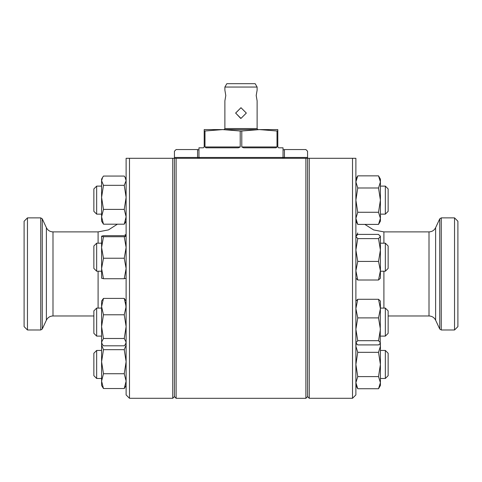 <?xml version="1.0" encoding="UTF-8"?>
<svg xmlns="http://www.w3.org/2000/svg" width="482" height="482" viewBox="0 0 482 482"><rect width="100%" height="100%" fill="white"/><g stroke="black" fill="none" stroke-linecap="round" stroke-linejoin="round"><path stroke-width="0.72" d="M129.483 158.295L129.483 398.289L126.115 394.921L126.115 158.295L174.436 158.295L174.436 396.632L176.117 398.313L176.117 158.295L307.564 158.295L307.564 396.632L305.883 398.313L305.883 158.295L307.564 158.295L307.564 151.228L305.883 149.547L284.44 149.547L283.042 150.029M174.436 158.295L176.117 158.295L174.436 158.295L174.436 151.228L176.117 149.547L197.56 149.547L198.958 150.029M197.56 149.547L197.56 157.451L198.409 158.295M307.564 157.451L284.44 157.451L283.603 158.295L284.44 157.451L284.44 149.547M257.117 100.865L256.189 95.514L257.117 90.158L256.207 95.514L257.117 100.865L257.117 128.549L257.719 129.592M224.883 87.049L257.117 87.049L255.171 83.687L226.829 83.687L224.883 87.049L224.883 90.158L225.793 95.514L224.883 100.865L224.883 128.549L257.117 128.549M241 107.703L235.674 113.059L240.711 118.403M246.326 113.059L240.976 118.409L235.62 113.059L240.976 107.703L246.326 113.059M221.828 129.592L277.801 129.592L277.801 146.968L278.638 147.811L283.042 147.811L283.042 157.451L174.436 157.451M277.005 146.968L276.035 147.811L243.603 147.811L241.795 146.968L277.005 146.968L277.005 130.996L277.801 130.996M240.205 146.968L238.397 147.811L205.965 147.811L204.995 146.968L240.205 146.968L240.205 130.996L241.795 130.996L241.795 146.968M199.801 158.295L198.958 157.451L198.958 147.811L203.362 147.811L204.199 146.968L204.199 130.996L204.995 130.996L204.995 146.968M277.005 130.996L259.4 129.592L241.795 130.996M240.205 130.996L222.6 129.592L204.995 130.996M204.199 130.996L204.199 129.592L222.6 129.592M259.4 129.592L260.172 129.592M454.538 217.876L454.538 329.983L457.9 326.621L457.9 221.244L454.538 217.876L441.259 217.876L439.735 218.846L439.735 329.013L435.614 320.181L435.614 227.685L439.735 218.846M352.517 398.289L355.885 394.921L355.885 158.295L309.245 158.295L309.245 398.289L352.517 398.289L352.517 158.295M307.564 158.295L309.245 158.295M96.659 214.141L93.857 211.339L93.857 188.92L96.659 186.118L96.659 214.141L101.594 214.141M385.341 186.118L388.143 188.92L388.143 211.339L385.341 214.141L385.341 186.118L380.406 186.118M378.527 212.267L380.406 200.126L378.527 187.992L357.758 187.992L355.885 200.126L357.758 212.267L355.885 218.334L357.758 224.401L378.527 224.401L380.406 218.334L378.527 212.267L357.758 212.267M378.527 187.992L380.406 181.925L378.527 175.858L357.758 175.858L355.885 181.925L357.758 187.992M378.527 175.858L380.406 179.111L380.406 221.148L378.527 224.401M27.462 329.983L27.462 217.876L24.1 221.244L24.1 326.621L27.462 329.983L40.741 329.983L42.265 329.013L42.265 218.846L40.741 217.876L40.741 329.983M172.755 158.295L172.755 398.289L129.483 398.289M103.473 185.335L124.242 185.335L126.115 180.702L125.121 177.388L124.242 176.069L103.473 176.069L102.588 177.388L101.594 180.702L103.473 185.335L101.594 197.367L103.473 209.399L124.242 209.399L126.115 197.367L124.242 185.335M103.473 209.399L101.594 216.792L103.473 224.19L124.242 224.19L126.115 216.792L124.242 209.399M103.473 224.19L101.594 221.148L101.594 179.111L102.588 177.388M126.115 221.148L124.242 224.19M101.594 197.367L101.594 187.076M380.406 179.431L380.22 178.786M356.071 178.786L355.885 179.431M356.662 235.174L357.758 232.933L356.662 235.174M380.406 343.762L380.304 343.292M355.981 343.298L355.885 343.696M378.527 388.733L380.406 382.666L380.406 385.486L378.527 388.733L357.758 388.733L355.885 382.666L357.758 376.599L378.527 376.599L380.406 364.464L378.527 352.33L357.758 352.33L355.885 364.464L357.758 376.599M378.527 352.33L380.406 346.263L380.051 343.696L380.406 346.263L380.406 382.666L378.527 376.599M356.017 384.238L355.885 382.666M356.24 343.696L355.885 346.263L357.758 352.33M380.316 343.28L380.406 346.263M378.527 340.696L357.758 340.696L355.885 342.804L357.758 344.913L378.527 344.913L380.22 343.449L380.406 342.804L378.527 340.696L380.406 329.29L378.527 317.885L357.758 317.885L355.885 329.29L357.758 340.696M378.527 317.885L380.406 308.588L378.527 299.292L357.758 299.292L355.885 308.588L357.758 317.885M378.527 299.292L380.406 301.081L380.22 343.449M355.885 301.081L357.758 299.292M378.527 261.419L380.406 250.013L380.406 278.222L378.527 280.012L380.406 270.715L378.527 261.419L357.758 261.419L355.885 270.715L357.758 280.012L355.885 278.222M378.527 238.608L380.406 236.499L380.406 250.013L378.527 238.608L357.758 238.608L355.885 250.013L357.758 261.419M378.527 280.012L357.758 280.012M380.22 235.855L380.406 236.499L378.527 234.397L357.758 234.397L355.885 236.499L357.758 238.608M125.826 236.005L125.121 234.457M101.594 342.142L102.184 344.148L101.594 343.124L101.594 301.081L103.473 298.4L101.594 306.594L103.473 314.782L101.594 326.633L103.473 338.484L101.594 342.142L101.75 343.172M126.055 308.04L125.531 302.118M101.816 343.503L101.594 345.034L103.473 349.673L101.594 361.699L103.473 373.731L101.594 381.129L103.473 388.528L124.242 388.528L126.115 381.129L124.242 373.731L126.115 361.699L124.242 349.673L126.115 345.034L125.898 343.503M103.473 388.528L101.594 385.486L101.594 343.443M126.115 385.486L124.242 388.528M103.473 373.731L124.242 373.731M103.473 349.673L124.242 349.673M103.473 338.484L124.242 338.484L126.115 326.633L124.242 314.782L126.115 306.594L124.242 298.4L126.115 301.081M102.184 344.148L103.473 345.805L124.242 345.805L125.525 344.148L126.115 342.142L124.242 338.484M103.473 314.782L124.242 314.782M103.473 298.4L124.242 298.4M126.115 236.198L124.242 235.68L103.473 235.68L101.594 236.198L103.473 236.722L101.594 247.477L103.473 258.238L124.242 258.238L126.115 247.477L124.242 236.722L126.115 236.18M103.473 258.238L101.594 268.48L103.473 278.723L124.242 278.723L126.115 268.48L124.242 258.238M103.473 236.722L124.242 236.722M103.473 278.723L101.594 278.204M126.115 278.204L124.242 278.723M101.606 278.241L101.594 236.198M96.659 378.478L93.857 375.677L93.857 353.252L96.659 350.45L96.659 378.478L101.594 378.478M385.341 350.45L388.143 353.252L388.143 375.677L385.341 378.478L385.341 350.45L380.406 350.45M96.659 336.117L93.857 333.315L93.857 310.89L96.659 308.088L96.659 336.117L101.594 336.117M385.341 308.088L388.143 310.89L388.143 333.315L385.341 336.117L385.341 308.088L380.406 308.088M96.659 271.215L93.857 268.414L93.857 245.989L96.659 243.187L96.659 271.215L101.594 271.215M385.341 243.187L388.143 245.989L388.143 268.414L385.341 271.215L385.341 243.187L380.406 243.187M284.44 157.451L283.042 157.451L282.199 158.295M454.538 329.983L441.259 329.983L441.259 217.876M435.614 320.181C434.228 317.499 432.029 316.096 429.01 315.969L429.01 231.89L383.907 231.89L373.664 229.95L364.838 224.401M383.907 308.088L383.907 271.215M383.907 243.187L383.907 231.89M42.265 218.846L46.386 227.685L46.386 320.181C47.772 317.499 49.971 316.096 52.99 315.969L93.857 315.969M46.386 227.685C47.772 230.366 49.971 231.77 52.99 231.89L52.99 315.969M52.99 231.89L98.093 231.89L98.093 243.187M98.093 271.215L98.093 308.088M305.883 398.313L176.117 398.313M257.117 90.158L257.117 87.049M224.883 128.549L224.281 129.592M307.564 396.608L309.245 398.289M429.01 315.969L388.143 315.969M435.614 227.685C434.228 230.366 432.029 231.77 429.01 231.89M441.259 329.983L439.735 329.013M101.594 186.118L96.659 186.118M385.341 214.141L380.406 214.141M355.885 221.148L357.758 224.401M355.885 179.111L357.758 175.858M27.462 217.876L40.741 217.876M174.436 396.608L172.755 398.289M98.093 231.89L108.48 229.896L117.385 224.19M46.386 320.181L42.265 329.013M126.115 179.111L125.121 177.388M355.885 385.486L357.758 388.733M355.885 343.124L356.071 343.449M355.885 236.18L356.071 235.855M126.115 343.124L125.525 344.148M101.594 350.45L96.659 350.45M385.341 378.478L380.406 378.478M101.594 308.088L96.659 308.088M385.341 336.117L380.406 336.117M101.594 243.187L96.659 243.187M385.341 271.215L380.406 271.215"/></g></svg>
